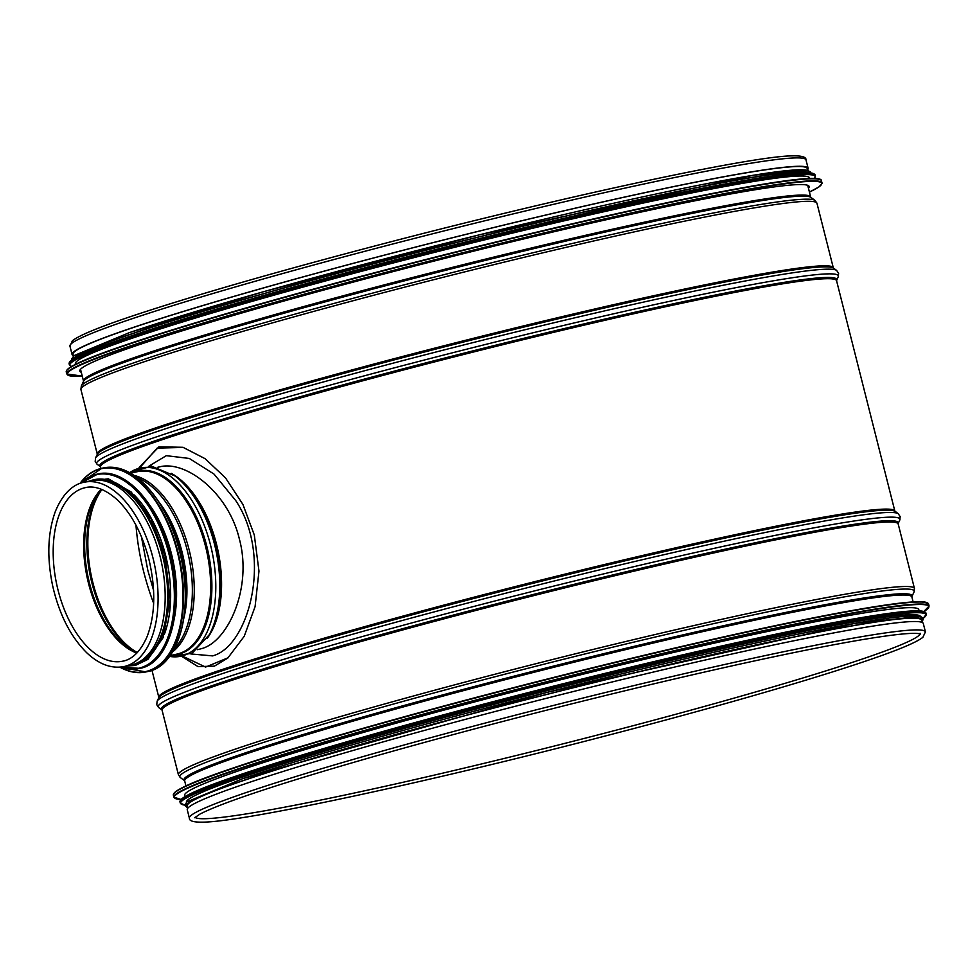 <?xml version="1.0" encoding="UTF-8"?>
<svg xmlns="http://www.w3.org/2000/svg" width="978" height="978" viewBox="0 0 978 978"><rect width="100%" height="100%" fill="white"/><g stroke="black" fill="none" stroke-linecap="round" stroke-linejoin="round"><path stroke-width="1.47" d="M139.096 467.557L158.901 446.824L182.972 447.301L205.062 458.67L225.478 477.851L242.911 504.44L254.304 534.99L258.974 571.14L255.087 606.666L244.207 636.311L227.788 658.047L214.39 666.152L198.008 666.593L182.373 656.8M183.485 656.568L205.576 667.082L228.094 657.778M183.387 447.435L157.14 448.12L140.245 467.203M807.645 170.319L807.18 168.485A378.669 19.878 165.8 0 0 435.21 242.116A378.669 19.878 165.8 0 0 72.983 354.268L73.448 356.102M807.522 169.854A379.623 19.927 165.8 0 0 808.109 168.253A379.623 19.927 165.8 0 0 540.162 216.358A379.623 19.927 165.8 0 0 129.047 328.865A379.623 19.927 165.8 0 0 72.066 354.501A379.623 19.927 165.8 0 0 73.338 355.637M925.42 631.886L923.293 623.499A379.623 19.927 165.8 0 0 655.358 671.593A379.623 19.927 165.8 0 0 244.243 784.111A379.623 19.927 165.8 0 0 187.263 809.747L189.377 818.134C189.096 821.019 193.705 822.351 203.216 822.143C244.463 821.74 431.31 781.508 610.627 734.612C714.918 707.485 811.153 679.722 867.07 660.627C897.877 650.174 916.484 642.412 922.877 637.314L925.42 631.886A379.623 19.927 165.8 0 0 552.509 705.688A379.623 19.927 165.8 0 0 189.377 818.134M919.124 610.859L918.807 609.636A378.669 19.878 165.8 0 0 651.544 657.607A378.669 19.878 165.8 0 0 241.456 769.845A378.669 19.878 165.8 0 0 184.61 795.407L184.928 796.642M920.542 616.531A378.669 19.878 165.8 0 0 652.338 664.844A378.669 19.878 165.8 0 0 243.229 776.85A378.669 19.878 165.8 0 0 186.37 802.302M922.034 622.363L921.472 620.138A378.669 19.878 165.8 0 0 654.196 668.121A378.669 19.878 165.8 0 0 244.109 780.346A378.669 19.878 165.8 0 0 187.275 805.921L187.837 808.146M81.284 372.288A376.188 19.743 -14.2 0 1 79.793 371.078A376.188 19.743 -14.2 0 1 136.26 345.674A376.188 19.743 -14.2 0 1 543.67 234.182A376.188 19.743 -14.2 0 1 809.185 186.517A376.188 19.743 -14.2 0 1 808.464 188.289M66.626 370.589A389.158 20.428 -14.2 0 1 124.939 345.197A389.158 20.428 -14.2 0 1 418.315 261.419L418.865 261.285A378.669 19.878 -14.2 0 1 458.706 251.199L459.257 251.065A389.158 20.428 -14.2 0 1 820.542 179.83M75.538 364.329L75.392 363.755A378.669 19.878 -14.2 0 1 132.226 338.192A378.669 19.878 -14.2 0 1 542.313 225.955A378.669 19.878 -14.2 0 1 809.588 177.984L809.723 178.546M69.426 362.471A384.415 20.171 -14.2 0 1 127.042 337.337A384.415 20.171 -14.2 0 1 130.636 336.126L135.16 334.598A378.669 19.878 -14.2 0 1 743.146 180.747L747.84 179.94A384.415 20.171 -14.2 0 1 814.209 174.011M75.135 357.887A378.669 19.878 -14.2 0 1 131.199 334.134A378.669 19.878 -14.2 0 1 527.24 225.246A378.669 19.878 -14.2 0 1 807.021 172.69M135.954 525.125C138.106 551.751 143.998 577.802 153.644 603.292M157.8 467.239L159.903 466.787C185.71 460.235 228.375 492.374 239.378 539.074C252.471 587.35 228.375 640.639 202.483 648.377L199.17 649.282M190.808 653.952L212.617 655.896C248.901 646.385 273.021 556.421 235.759 500.614L213.986 474.049L189.292 458.45L166.321 455.675L149.084 466.041M124.047 666.556L131.138 665.016A94.291 51.394 -102.2 0 0 160.013 556.225A94.291 51.394 -102.2 0 0 91.15 480.724L84.059 482.264C76.59 483.462 64.059 489.831 55.184 511.91C47.665 533.12 46.822 557.741 52.641 585.761C59.193 614.343 70.55 636.666 86.7 652.717C98.961 664.319 111.406 668.94 124.047 666.556A94.291 51.394 -102.2 0 0 152.923 557.766A94.291 51.394 -102.2 0 0 84.059 482.264M174.341 618.426A93.338 50.868 -102.2 0 0 171.456 553.805A93.338 50.868 -102.2 0 0 149.781 505.223M164.353 634.294A93.338 50.868 -102.2 0 0 165.526 555.088A93.338 50.868 -102.2 0 0 134.108 494.917M140.6 661.079A93.338 50.868 -102.2 0 0 162.568 555.736A93.338 50.868 -102.2 0 0 101.394 480.381M151.969 670.297L158.815 697.314A379.623 19.927 165.8 0 1 521.946 584.881A379.623 19.927 165.8 0 1 894.846 511.066L836.557 280.686A379.623 19.927 165.8 0 0 463.645 354.488A379.623 19.927 165.8 0 0 100.514 466.934L100.905 468.499M807.706 185.307L810.676 197.018A375.051 19.682 165.8 0 0 442.252 269.94A375.051 19.682 165.8 0 0 83.497 381.029L80.526 369.305M810.676 197.018L810.848 197.36A375.479 19.707 165.8 0 0 442.545 271.089A375.479 19.707 165.8 0 0 83.497 381.396L83.497 381.029M810.835 197.348L814.992 200.404A378.755 19.878 165.8 0 0 443.474 274.794A378.755 19.878 165.8 0 0 81.308 386.053L83.497 381.396M814.992 200.404L816.96 203.277A379.623 19.927 165.8 0 0 444.061 277.08A379.623 19.927 165.8 0 0 80.93 389.525L81.308 386.053M816.96 203.277L833.293 267.776A379.623 19.927 165.8 0 0 460.381 341.591A379.623 19.927 165.8 0 0 97.25 454.024L80.93 389.525M833.293 267.776L833.464 268.106A380.051 19.951 165.8 0 0 460.675 342.74A380.051 19.951 165.8 0 0 97.262 454.379L97.25 454.024M833.452 268.094L836.606 270.405A382.557 20.073 165.8 0 0 461.384 345.54A382.557 20.073 165.8 0 0 95.575 457.924L97.262 454.379M836.557 280.686L838.219 276.798A382.557 20.073 165.8 0 0 462.57 350.234A382.557 20.073 165.8 0 0 97.189 464.305L95.196 461.408L95.575 457.924M836.545 280.319L836.545 280.331A380.051 19.951 165.8 0 0 463.34 353.302A380.051 19.951 165.8 0 0 100.343 466.604L97.189 464.305M808.109 168.253L805.982 159.866A379.623 19.927 165.8 0 0 433.071 233.681A379.623 19.927 165.8 0 0 69.939 346.114L72.066 354.501M184.695 780.982L184.512 780.64A375.479 19.707 165.8 0 1 543.157 668.707A375.479 19.707 165.8 0 1 911.875 596.604L911.875 596.971A375.051 19.682 165.8 0 0 543.45 669.893A375.051 19.682 165.8 0 0 184.695 780.982L185.942 785.921M911.875 596.604L914.063 591.947A378.755 19.878 165.8 0 0 542.13 664.673A378.755 19.878 165.8 0 0 180.38 777.596L184.524 780.652M898.11 523.976A379.623 19.927 165.8 0 0 525.21 597.778A379.623 19.927 165.8 0 0 162.079 710.224L161.908 709.894A380.051 19.951 165.8 0 1 524.905 596.58A380.051 19.951 165.8 0 1 898.11 523.609L914.442 588.475A379.623 19.927 165.8 0 0 541.531 662.289A379.623 19.927 165.8 0 0 178.399 774.723L180.38 777.596M898.11 523.609L899.784 520.076A382.557 20.073 165.8 0 0 524.135 593.524A382.557 20.073 165.8 0 0 158.754 707.595L161.908 709.894M894.846 511.066L898.171 513.694A382.557 20.073 165.8 0 0 522.949 588.829A382.557 20.073 165.8 0 0 157.14 701.202L156.749 704.698L158.754 707.595M895.004 511.384A380.051 19.951 165.8 0 0 522.24 586.03A380.051 19.951 165.8 0 0 158.827 697.669L157.14 701.202M195.05 817.315A374.097 19.633 165.8 0 0 464.098 768.121A374.097 19.633 165.8 0 0 863.916 658.5A374.097 19.633 165.8 0 0 920.041 633.854M927.547 602.974A389.134 20.428 165.8 0 0 645.578 654.918A389.134 20.428 165.8 0 0 232.03 768.39A389.134 20.428 165.8 0 0 173.766 793.72M231.823 768.818A389.513 20.44 165.8 0 0 173.351 795.126C172.996 790.627 192.544 781.715 232.006 768.39C291.126 748.194 394.256 718.524 505.076 689.845C605.883 663.805 697.118 642.167 778.781 624.918C834.197 613.304 875.017 605.993 901.264 602.986C911.924 601.788 919.467 601.433 923.904 601.91L928.587 604.025A389.513 20.44 165.8 0 0 653.659 653.377A389.513 20.44 165.8 0 0 231.823 768.818M232.336 770.872A389.513 20.44 165.8 0 0 173.864 797.168L181.052 799.454A389.158 20.428 165.8 0 1 232.727 771.165A389.158 20.428 165.8 0 1 685.81 648.426A389.158 20.428 165.8 0 1 923.843 611.494L929.1 606.067A389.513 20.44 165.8 0 0 654.172 655.419A389.513 20.44 165.8 0 0 232.336 770.872M924.956 612.081A384.378 20.171 165.8 0 0 646.446 663.377A384.378 20.171 165.8 0 0 237.935 775.468A384.378 20.171 165.8 0 0 180.38 800.493M237.727 775.896A384.757 20.196 165.8 0 0 179.964 801.887C179.622 797.437 198.937 788.623 237.911 775.468C296.31 755.517 398.18 726.214 507.643 697.889C602.815 673.292 689.796 652.583 768.561 635.749C827.95 623.145 871.422 615.26 898.99 612.094C909.516 610.908 916.961 610.553 921.349 611.03L925.97 613.108A384.757 20.196 165.8 0 0 654.404 661.861A384.757 20.196 165.8 0 0 237.727 775.896M238.009 777.033A384.757 20.196 165.8 0 0 180.258 803.024L184.769 805.09A384.415 20.171 165.8 0 1 238.387 777.339A384.415 20.171 165.8 0 1 678.732 657.778A384.415 20.171 165.8 0 1 923.281 618.206L926.264 614.257A384.757 20.196 165.8 0 0 654.698 662.998A384.757 20.196 165.8 0 0 238.009 777.033M922.107 619.001A380.002 19.939 165.8 0 0 662.509 664.123A380.002 19.939 165.8 0 0 242.556 778.745M921.875 621.751A380.002 19.939 165.8 0 0 669.307 664.49A380.002 19.939 165.8 0 0 243.021 780.578A380.002 19.939 165.8 0 0 187.678 807.535M822.021 182.874A389.513 20.44 -14.2 0 0 547.093 232.226A389.513 20.44 -14.2 0 0 125.245 347.679A389.513 20.44 -14.2 0 0 66.785 373.975L82.238 376.09A389.134 20.428 -14.2 0 1 125.661 347.972A389.134 20.428 -14.2 0 1 595.003 221.505A389.134 20.428 -14.2 0 1 809.417 192.067L818.904 186.957L822.021 183.571L821.496 180.832C822.718 168.815 653.695 202.434 459.257 251.065A389.158 20.428 -14.2 0 0 418.315 261.419L418.315 261.419C300.075 291.652 187.593 323.779 124.927 345.197C85.465 358.523 65.905 367.435 66.26 371.933A389.513 20.44 -14.2 0 1 124.732 345.625A389.513 20.44 -14.2 0 1 546.568 230.185A389.513 20.44 -14.2 0 1 821.496 180.832M71.565 366.469A384.378 20.171 -14.2 0 1 127.556 339.207A384.378 20.171 -14.2 0 1 558.719 221.774A384.378 20.171 -14.2 0 1 814.234 178.546M71.504 366.505L69.389 364.892A384.757 20.196 -14.2 0 1 127.14 338.901A384.757 20.196 -14.2 0 1 543.829 224.867A384.757 20.196 -14.2 0 1 815.395 176.113L814.307 178.546M126.859 337.765A384.757 20.196 -14.2 0 1 543.548 223.73A384.757 20.196 -14.2 0 1 815.114 174.976C813.207 170.783 790.786 172.446 747.84 179.94A384.415 20.171 -14.2 0 0 130.636 336.126L127.042 337.337C88.069 350.491 68.753 359.293 69.108 363.743A384.757 20.196 -14.2 0 1 126.859 337.765M73.264 358.999A380.002 19.939 -14.2 0 1 130.111 334.366A380.002 19.939 -14.2 0 1 533.108 223.766A380.002 19.939 -14.2 0 1 809.197 172.776A380.002 19.939 -14.2 0 0 549.575 217.923A380.002 19.939 -14.2 0 0 129.646 332.532M101.957 489.501A92.384 50.355 -102.2 0 0 91.577 577.118A92.384 50.355 -102.2 0 0 137.336 652.546M207.067 638.573A93.338 50.868 -102.2 0 0 216.456 544.037A93.338 50.868 -102.2 0 0 171.211 473.315M215.698 544.184A93.766 51.113 -102.2 0 0 177.14 477.606L174.928 475.931A96.272 52.47 -102.2 0 1 214.512 544.281A96.272 52.47 -102.2 0 1 209.365 634.661L210.686 632.216A93.766 51.113 -102.2 0 0 215.698 544.184M169.524 656.397A96.272 52.47 -102.2 0 0 210.539 545.137A96.272 52.47 -102.2 0 0 129.658 472.655M173.143 654.93A93.766 51.113 -102.2 0 0 206.761 546.115A93.766 51.113 -102.2 0 0 133.558 472.496M170.123 655.578L176.957 654.099A93.338 50.868 -102.2 0 0 205.539 546.409A93.338 50.868 -102.2 0 0 137.372 471.677L130.539 473.156M172.507 651.947A93.338 50.868 -102.2 0 0 189.157 549.966A93.338 50.868 -102.2 0 0 134.218 475.467M174.536 648.377A92.788 50.575 -102.2 0 0 187.275 550.406A92.788 50.575 -102.2 0 0 137.531 477.887M183.864 618.23A89.988 49.047 -102.2 0 0 181.994 551.739A89.988 49.047 -102.2 0 0 158.522 501.457M185.233 604.697A89.719 48.9 -102.2 0 0 181.052 551.959A89.719 48.9 -102.2 0 0 165.38 513.193M85.233 487.667A88.766 48.387 -102.2 0 0 56.773 584.673A88.766 48.387 -102.2 0 0 122.873 661.152C128.497 660.187 138.729 655.822 147.128 636.544C155.343 614.722 155.905 588.854 148.815 558.927C142.103 533.536 131.663 513.89 117.494 500.002C101.871 485.944 90.746 486.225 85.233 487.667M101.247 489.22A88.766 48.387 -102.2 0 0 87.262 578.047A88.766 48.387 -102.2 0 0 136.81 653.096M99.829 491.298L101.565 489.342A89.169 48.607 -102.2 0 0 99.829 491.298A89.169 48.607 -102.2 0 0 88.252 577.839A89.169 48.607 -102.2 0 0 134.658 651.8A89.169 48.607 -102.2 0 0 137.042 652.852L134.658 651.8M101.174 489.758A91.981 50.135 -102.2 0 0 90.587 577.326A91.981 50.135 -102.2 0 0 136.517 652.632M178.497 639.111A103.802 56.577 -102.2 0 0 179.695 551.347A103.802 56.577 -102.2 0 0 144.988 484.672M179.573 551.347A104.181 56.785 -102.2 0 0 103.485 467.924L117.189 467.924L128.473 472.019C151.896 485.601 168.986 512.032 179.756 551.323C194.793 607.204 179.17 666.336 147.666 671.556A104.181 56.785 -102.2 0 0 179.573 551.347M119.817 667.155A104.181 56.785 -102.2 0 0 145.942 671.935A104.181 56.785 -102.2 0 0 177.849 551.726A104.181 56.785 -102.2 0 0 101.749 468.303A104.181 56.785 -102.2 0 0 79.964 483.462M119.988 667.143A103.827 56.59 -102.2 0 0 177.348 551.861A103.827 56.59 -102.2 0 0 80.123 483.401M169.377 637.399A99.047 53.986 -102.2 0 0 170.514 553.646A99.047 53.986 -102.2 0 0 137.397 490.015M139.463 668.463A99.426 54.193 -102.2 0 0 139.952 668.365A99.426 54.193 -102.2 0 0 170.404 553.646A99.426 54.193 -102.2 0 0 97.788 474.024A99.426 54.193 -102.2 0 0 97.311 474.134M120.759 667.069A99.426 54.193 -102.2 0 0 138.986 668.573A99.426 54.193 -102.2 0 0 169.438 553.854A99.426 54.193 -102.2 0 0 96.822 474.232A99.426 54.193 -102.2 0 0 80.856 483.156M121.089 667.033A99.084 53.998 -102.2 0 0 168.949 553.976A99.084 53.998 -102.2 0 0 81.174 483.046M129.658 665.333A94.67 51.602 -102.2 0 0 163.253 555.504A94.67 51.602 -102.2 0 0 89.683 481.054M838.219 276.798L838.611 273.302L836.606 270.405M805.982 159.866C806.263 156.981 801.654 155.649 792.156 155.857C750.908 156.26 564.049 196.492 384.733 243.388C277.055 271.542 192.532 295.882 131.15 316.407C98.485 327.385 78.9 335.515 72.396 340.772L69.939 346.114M911.875 596.971L913.122 601.91M914.442 588.475L914.063 591.947M162.079 710.224L178.399 774.723M898.171 513.694L900.176 516.592L899.784 520.076M920.066 633.243L920.579 634.05L919.222 633.683C912.388 632.473 893.134 634.502 861.471 639.783C809.686 648.634 739.625 663.524 651.311 684.441C554.819 707.436 463.132 731.251 376.212 755.872C281.456 782.975 222.727 802.376 200.025 814.051L194.683 817.742M173.351 795.126L173.864 797.168M928.587 604.025L929.1 606.067M179.964 801.887L180.258 803.024M925.97 613.108L926.264 614.257M921.912 621.898L923.452 618.658L919.907 616.384L854.784 623.402L547.008 692.363L242.483 778.757L186.798 801.936L184.818 805.542L187.715 807.681M66.785 373.975L66.26 371.933M815.395 176.113L815.114 174.976M69.389 364.892L69.108 363.743M72.079 359.782L71.859 358.73L74.01 355.625L129.573 332.544L263.07 291.847L479.244 234.867L754.001 175.148L806.887 170.16L810.297 171.871L810.603 172.91M141.394 536.616L147.812 570.333L153.583 590.406M199.451 649.221L197.385 649.661M129.426 472.533L151.492 466.151L174.928 475.931M169.365 656.617L192.091 653.267L209.365 634.661M103.485 467.924L101.749 468.303L79.854 483.511M147.666 671.556L145.942 671.935L119.707 667.167M80.771 483.181L97.788 474.024C124.866 466.983 158.729 504.232 170.575 553.621C184.928 606.935 170.038 663.365 139.952 668.365L120.673 667.082M126.394 666.042L135.257 665.48L147.935 659.368L163.069 637.693L170.16 599.453L164.964 555.101L151.187 519.012L131.199 492.032L108.313 478.792L86.406 481.763"/></g></svg>

